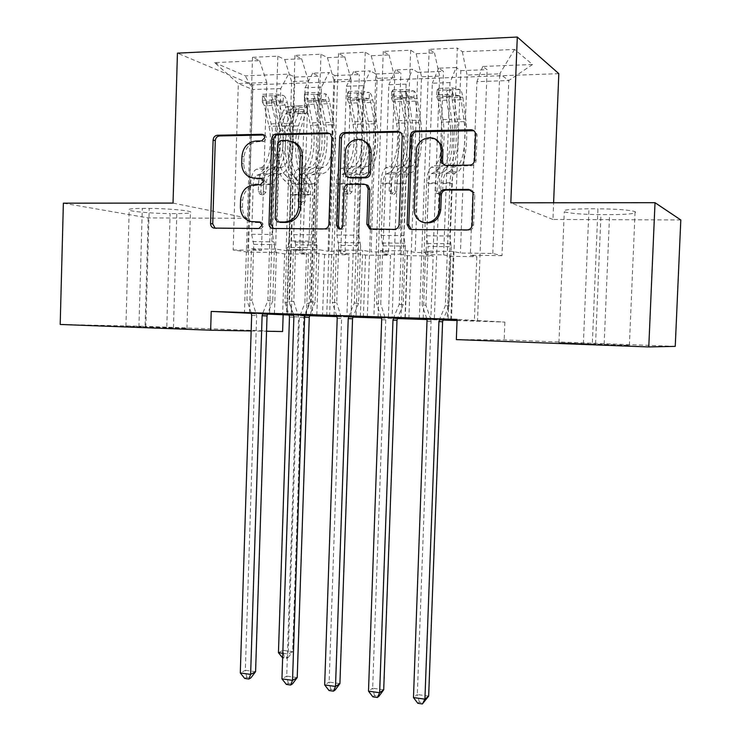 <?xml version="1.0" encoding="UTF-8"?>
<svg xmlns="http://www.w3.org/2000/svg" width="741" height="741" viewBox="0 0 741 741"><rect width="100%" height="100%" fill="white"/><g stroke="black" fill="none" stroke-linecap="round" stroke-linejoin="round"><path stroke-width="0.56" stroke-dasharray="3.71 2.78" d="M252.561 178.016L252.042 177.812C246.66 175.182 243.919 170.55 243.835 163.928L244.048 156.916C245.132 147.839 249.782 142.763 257.988 141.698L263.805 141.587L266.88 138.224L265.463 135.39L263.842 135.001M215.122 228.172L261.017 228.858L264.083 225.607L261.879 222.393L260.582 222.3M252.551 221.92C246.049 219.753 242.687 214.881 242.474 207.304L242.687 200.32C243.77 191.271 248.411 186.269 256.599 185.315L262.416 185.278L265.482 181.971L263.703 178.924L262.231 178.711M558.816 73.646L252.718 84.863L177.442 53.139M214.538 62.596L245.28 75.841L288.582 74.128L280.746 88.559L275.439 252.496L247.661 252.107L233.146 249.976L238.324 83.557L214.538 62.596L259.6 60.614L252.505 57.307L277.847 56.168L284.711 59.512L301.661 58.771L294.964 55.39L320.973 54.223L327.411 57.641L344.797 56.872L338.544 53.435L365.239 52.231L371.222 55.714L389.062 54.936L383.264 51.425L410.671 50.184L416.183 53.741L434.504 52.935L429.187 49.351L457.336 48.091L447.203 319.325M287.082 314.703L294.872 77.064L288.582 74.128M294.872 77.064L318.76 76.147L312.683 73.183L328.948 72.535L321.511 87.123L315.944 253.061L299.623 252.829L308.488 254.237L306.45 315.342L309.664 315.499M326.716 315.999L334.867 75.526L328.948 72.535M334.867 75.526L359.329 74.582L353.642 71.562L370.305 70.904L363.285 85.66L357.458 253.644L340.73 253.413L349.048 254.83L346.908 316.657L350.938 316.861L359.329 74.582M370.389 229.089L375.826 73.952L370.305 70.904M375.826 73.952L400.89 72.979L395.601 69.904L412.681 69.237L406.114 84.15L400.001 254.246L382.856 254.006L390.59 255.423L388.358 318.019L392.109 318.204L400.89 72.979M408.865 318.686L417.794 72.331L412.681 69.237M417.794 72.331L443.47 71.34L438.616 68.209L456.123 67.524L450.028 82.603L443.618 254.858L426.038 254.608L433.17 256.043L430.827 319.399L434.291 319.584L443.47 71.34M451.454 320.075L460.809 70.673L456.123 67.524M460.809 70.673L487.124 69.663L482.724 66.468L532.538 64.504L514.569 49.425L462.347 51.713L457.336 48.091M381.207 317.259L397.667 317.796M428.659 696.123L417.313 694.521L431.086 321.39L430.817 319.584L427.066 319.39L434.291 319.584M427.029 319.278L430.827 319.399M293.427 314.406L309.895 314.944M336.942 316.407L350.938 316.861M336.923 316.333L346.908 316.657M457.049 320.529L504.89 322.094L457.095 319.399M251.301 313.323L267.455 314.091M289.12 315.027L309.59 315.703M337.007 316.592L352.901 317.12M381.467 318.056L397.343 318.574M427.112 319.547L442.97 320.066M289.055 314.842L309.664 315.509M293.603 314.916L306.45 315.342M251.208 313.035L267.658 313.563M381.411 317.861L392.109 318.204M381.383 317.787L388.358 318.019M336.747 315.814L353.216 316.351M457.058 320.334L477.51 321.001L487.124 69.663M457.058 320.26L477.51 321.001M426.844 318.741L443.303 319.278M378.049 317.074L380.411 250.523L407.402 250.875L415.145 252.431L433.115 252.672L437.246 140.549M437.264 140.132L439.626 76.073L421.546 76.749L415.145 252.431M434.504 52.935L439.626 76.073M416.183 53.741L421.546 76.749M423.167 318.547L425.64 251.116L453.353 251.477L460.411 253.042L492.802 253.478L502 255.682L508.808 80.528L476.917 81.658L470.322 255.237L476.815 256.673L474.37 320.825M502 255.682L470.322 255.237M482.724 66.468L476.917 81.658M532.538 64.504L508.808 80.528L499.74 73.841L514.569 49.425M388.553 252.07L394.758 77.74L377.132 78.398L371.046 251.838L388.553 252.07L380.411 250.523M389.062 54.936L394.758 77.74M371.222 55.714L377.132 78.398M450.028 82.603L432.327 83.224L426.038 254.608M438.616 68.209L432.327 83.224M345.111 251.486L351.03 79.37L333.848 80.009L328.05 251.255L345.111 251.486L336.34 249.949L362.645 250.291L371.046 251.838M344.797 56.872L351.03 79.37M327.411 57.641L333.848 80.009M406.114 84.15L388.858 84.752L382.856 254.006M395.601 69.904L388.858 84.752M302.763 250.912L308.395 80.954L291.639 81.575L286.119 250.69L302.763 250.912L293.399 249.384L319.028 249.726L328.05 251.255M301.661 58.771L308.395 80.954M284.711 59.512L291.639 81.575M363.285 85.66L346.455 86.252L340.73 253.413M353.642 71.562L346.455 86.252M233.146 249.976L261.453 250.356L266.825 82.501L238.324 83.557L252.792 89.55L247.661 252.107M259.6 60.614L266.825 82.501M321.511 87.123L305.088 87.707L299.623 252.829M312.683 73.183L305.088 87.707M592.309 344.232L629.378 345.389L558.955 342.685L592.309 344.232L597.941 208.795C616.744 208.981 629.118 209.925 635.083 211.63C637.473 213.501 628.97 214.51 609.584 214.649L600.951 214.621C582.519 214.436 570.292 213.482 564.281 211.787C561.585 209.981 569.81 208.981 588.947 208.786L597.941 208.795M675.246 346.371L504.195 339.906L456.336 339.591M173.033 203.09L248.504 218.308L148.172 217.928L63.374 203.182M148.172 217.928L145.069 326.346L60.197 324.456M504.89 322.094L504.195 339.906M282.599 331.542L145.069 326.346M248.504 218.308L252.718 84.863M680.803 219.957L552.934 219.466L553.61 202.775M166.771 327.568L125.905 326.318L186.954 328.504L166.771 327.568L170.106 213.575C154.832 213.593 132.667 211.778 129.175 210.185C127.035 209.073 131.407 208.48 142.309 208.416L149.219 208.425C164.78 208.378 187.204 210.249 190.446 211.806C192.521 212.963 187.973 213.556 176.812 213.593L170.106 213.575M251.153 330.958L266.547 331.246M492.802 253.478L499.74 73.841L467.117 75.054L460.411 253.042M280.746 88.559L252.792 89.55L245.28 75.841M443.618 254.858L450.5 256.293L476.815 256.673M400.001 254.246L407.494 255.673L433.17 256.043M357.458 253.644L365.545 255.061L390.59 255.423M315.944 253.061L324.595 254.469L349.048 254.83M275.439 252.496L284.618 253.894L308.488 254.237M249.495 312.897L251.523 248.837L261.453 250.356M251.523 248.837L276.523 249.171L286.119 250.69M425.64 251.116L433.115 252.672M462.347 51.713L467.117 75.054M552.934 219.466L510.818 202.812M310.748 315.546L318.76 76.147M284.618 253.894L282.636 314.564M274.429 313.786L276.523 249.171M277.847 56.168L269.548 313.554M252.505 57.307L244.447 312.739M324.595 254.469L322.52 315.861M316.833 315.166L319.028 249.726M291.259 314.258L293.399 249.384M320.973 54.223L312.248 314.944M294.964 55.39L286.498 314.101M367.295 317.324L370.389 229.145M365.545 255.061L363.368 317.204M360.33 316.583L362.645 250.291M334.098 315.647L336.34 249.949M365.239 52.231L356.06 316.361M338.544 53.435L329.634 315.509M407.494 255.673L405.225 318.565M404.975 318.037L407.402 250.875M410.671 50.184L401.029 317.824M383.264 51.425L373.899 316.944M450.5 256.293L448.11 319.964M450.797 319.528L453.353 251.477M429.187 49.351L419.35 318.417M273.485 228.571L326.207 229.321C328.884 229.043 330.403 227.468 330.764 224.569L333.691 138.308L332.125 134.556L330.004 133.621M292.25 141.485L282.682 141.216L279.57 144.588L277.569 143.902M279.329 222.3L277.162 219.095L279.57 144.588M372.982 229.645L395.953 229.803C398.741 229.525 400.325 227.913 400.714 224.958L403.873 136.909L403.011 133.917L400.418 132.194M365.915 184.657L350.53 184.731C347.816 185.037 346.279 186.649 345.908 189.566L344.658 226.088L342.842 225.681M339.971 229.006L340.545 229.275C342.842 229.645 344.213 228.589 344.658 226.088M362.988 140.438C354.096 139.271 348.816 143.495 347.159 153.1L345.352 152.433M348.622 177.395L346.473 173.209L347.159 153.1M444.6 165.317L447.082 166.049L471.091 165.78C473.999 165.438 475.666 163.761 476.074 160.723L477.028 135.446L476.917 134.158L473.907 130.759M435.263 139.123C425.649 137.27 419.869 141.475 417.896 151.757L416.303 151.071M423.935 222.485L420.879 220.874C417.433 218.187 415.738 214.557 415.784 209.962L417.896 151.757M411.403 229.515L468.645 230.312C471.554 230.034 473.203 228.385 473.61 225.366L474.768 194.948L474.444 192.938L471.091 190.066M307.265 107.389L307.08 113.114L307.821 105.796L307.265 107.389L295.261 107.741L287.703 106.398L287.517 112.132L285.48 114.04L279.996 130.314C275.078 143.865 278.042 168.596 285.192 174.922L292.788 174.857L296.317 178.396C299.16 181.767 300.55 187.297 300.476 194.994L300.244 202.015L301.8 204.488L302.532 204.618L304.996 202.015L305.227 194.976C305.311 187.278 303.93 181.74 301.105 178.359L297.604 174.811L305.255 174.737L308.719 178.294C311.507 181.684 312.869 187.232 312.785 194.948L309.164 303.467L304.857 303.162L306.626 249.93L286.73 249.671L289.166 240.918L290.685 194.429C290.731 189.464 289.814 185.908 287.953 183.749L284.377 180.248C275.745 172.718 272.123 142.763 278.088 126.396L283.608 110.094L287.137 106.278L295.502 106.028L293.964 106.158L291.269 109.881L285.794 126.211C279.876 142.615 283.442 172.644 291.982 180.193L284.377 180.248M307.821 105.796L307.265 105.676L303.829 109.52L298.438 125.914C292.612 142.374 296.085 172.514 304.458 180.1L296.798 180.156L300.309 183.666C302.143 185.834 303.032 189.4 302.986 194.383L302.754 201.45L300.281 204.062L299.54 203.932L297.984 201.45L298.215 194.401C298.262 189.427 297.363 185.861 295.52 183.703L291.982 180.193M287.703 106.398L287.137 106.278M285.192 174.922L288.758 178.461C291.639 181.823 293.047 187.343 292.973 195.013L289.435 302.893L293.881 317.231L282.895 650.339L278.449 652.701M286.73 249.671L285.007 302.587L289.435 302.893M307.626 111.567L305.644 113.484L300.281 129.851C295.483 143.485 298.327 168.364 305.255 174.737M304.458 180.1L307.932 183.62C309.738 185.787 310.618 189.363 310.562 194.355L309.006 241.121L306.626 249.93M307.08 113.114L295.075 113.447L295.261 107.741M287.517 112.132L295.075 113.447M292.788 174.857C285.72 168.503 282.803 143.726 287.675 130.138L293.751 112.53C296.354 111.613 298.021 111.483 298.753 112.15L292.547 130.027C287.703 143.634 290.592 168.457 297.604 174.811M282.793 653.284L288.249 654.016L292.63 651.645L303.736 317.565L309.164 303.467M288.212 657.462L292.63 651.645L282.895 650.339L284.312 656.934L288.212 657.462L286.443 658.425L282.636 657.915M296.798 180.156C288.323 172.588 284.794 142.522 290.676 126.1L296.113 109.733L298.966 105.954L295.502 106.028M286.443 658.425L288.249 654.016L299.401 317.37L304.857 303.162M285.007 302.587L289.027 314.768M282.534 657.897L284.312 656.934M281.33 167.559L273.41 167.651L269.381 169.105C266.01 170.838 264.083 175.793 263.592 183.99L263.351 191.549L260.739 194.355L259.961 194.225L258.303 191.576L258.544 184.018C259.035 175.839 260.98 170.893 264.37 169.161L268.427 167.707L260.563 167.799L256.46 169.254C253.033 170.976 251.079 175.913 250.588 184.074L246.929 299.975L251.959 300.318L253.737 244.363L274.568 244.613L272.549 234.471L274.161 184.62C274.466 179.359 275.689 176.154 277.829 175.024L281.812 173.524C291.157 170.597 296.307 143.819 291.676 123.321L287.295 102.638C286.424 98.757 285.118 96.349 283.377 95.394L283.182 101.415L285.137 105.074L289.555 125.813C293.436 142.874 289.12 165.224 281.33 167.559L277.347 169.022C274.013 170.754 272.104 175.728 271.614 183.935L267.853 300.568L262.74 313.332M262.536 96.089L262.351 102.073L262.536 96.089C264.333 97.025 265.676 99.424 266.584 103.277L271.123 123.83C275.921 144.199 270.678 170.81 261.064 173.727L268.918 173.653L264.87 175.145C262.694 176.275 261.453 179.461 261.138 184.704L260.897 192.215L262.546 194.855L263.324 194.994L265.926 192.197L266.167 184.666C266.482 179.415 267.714 176.228 269.872 175.098L273.892 173.598L281.812 173.524M274.568 244.613L272.744 300.911L267.853 300.568M262.351 102.073L264.37 105.704L268.946 126.303C272.966 143.263 268.566 165.475 260.563 167.799M261.064 173.727L256.97 175.219C254.774 176.339 253.524 179.526 253.209 184.75L251.644 234.295L253.737 244.363M262.768 94.329L275.337 93.903L283.377 95.394M262.573 100.359L275.143 99.961L275.337 93.903M283.182 101.415L275.143 99.961M268.918 173.653C278.431 170.726 283.636 144.05 278.903 123.636L274.42 103.036L271.678 96.738C272.401 95.57 274.124 95.608 276.847 96.83L279.394 102.879L283.831 123.515C288.527 143.967 283.349 170.68 273.892 173.598M273.41 167.651C281.274 165.317 285.628 143.022 281.691 125.998L276.634 103.462C274.003 101.489 272.28 101.378 271.475 103.156L276.745 126.118C280.719 143.115 276.347 165.382 268.427 167.707M251.18 312.952L246.929 299.975M255.58 671.707L245.336 670.262L256.645 315.592L251.959 300.318M272.744 300.911L267.696 313.489M244.715 678.441L246.725 677.348L250.829 677.932M246.725 677.348L245.336 670.262L240.297 672.939M323.669 167.077L315.546 167.17L311.739 168.642C308.562 170.393 306.728 175.413 306.246 183.712L305.987 191.373L303.301 194.216L302.365 194.022L300.809 191.391L301.068 183.74C301.559 175.46 303.402 170.439 306.598 168.698L310.433 167.225L302.365 167.318L298.493 168.791C295.261 170.532 293.39 175.534 292.908 183.796L289.055 301.179L293.797 301.522L295.668 244.854L317.037 245.104L315.175 234.841L316.861 184.342C317.176 179.016 318.334 175.774 320.353 174.635L324.095 173.116C332.904 170.152 337.822 143.05 333.552 122.293L329.504 101.332C328.698 97.404 327.485 94.959 325.855 93.987L325.642 100.091L327.476 103.796L331.551 124.803C335.136 142.087 330.995 164.715 323.669 167.077L319.917 168.55C316.778 170.3 314.962 175.339 314.471 183.657L310.525 301.791L305.255 314.712M304.477 94.7L305.042 92.903L304.282 100.757L304.477 94.7C306.163 95.654 307.432 98.09 308.265 101.989L312.48 122.811C316.935 143.439 311.905 170.374 302.819 173.32L310.877 173.246L307.052 174.756C305.005 175.895 303.819 179.118 303.504 184.426L303.254 192.049L304.801 194.661L305.737 194.855L308.413 192.021L308.664 184.398C308.978 179.081 310.146 175.849 312.183 174.709L315.981 173.199L324.095 173.116M317.037 245.104L315.12 302.133L310.525 301.791M304.282 100.757L306.172 104.444L310.423 125.312C314.156 142.485 309.923 164.965 302.365 167.318M302.819 173.32L298.956 174.83C296.882 175.969 295.687 179.183 295.372 184.481L293.723 234.656L295.668 244.854M305.042 92.903L317.935 92.477L325.855 93.987M304.838 99.016L317.732 98.599L317.935 92.477M325.642 100.091L317.732 98.599M310.877 173.246C319.853 170.291 324.845 143.291 320.455 122.608L316.305 101.739L313.767 95.394C314.536 94.172 316.296 94.19 319.028 95.45L321.399 101.582L325.512 122.487C329.856 143.198 324.891 170.235 315.981 173.199M315.546 167.17C322.956 164.808 327.133 142.244 323.484 124.997L318.806 102.165C316.157 100.137 314.406 100.054 313.554 101.925L318.417 125.118C322.094 142.337 317.898 164.873 310.433 167.225M293.399 314.323L289.055 301.179M297.215 677.58L286.711 676.098L298.595 316.991L293.797 301.522M315.12 302.133L309.923 314.86M286.35 684.415L288.249 683.295L292.454 683.897M288.249 683.295L286.711 676.098L281.95 678.858M367.101 166.577L358.764 166.669L355.208 168.161C352.225 169.93 350.493 175.015 350.002 183.416L349.733 191.178L346.983 194.059L345.806 193.762L344.426 191.206L344.695 183.453C345.186 175.061 346.927 169.985 349.928 168.216L353.513 166.734L345.241 166.827L341.61 168.309C338.572 170.069 336.803 175.135 336.321 183.509L332.264 302.411L336.71 302.745L338.674 245.364L360.598 245.614L358.903 235.221L360.682 184.064C360.987 178.664 362.09 175.385 363.97 174.228L367.471 172.699C375.696 169.698 380.392 142.263 376.484 121.228L372.797 99.998C372.065 96.015 370.935 93.533 369.426 92.551L369.203 98.729L370.889 102.49L374.613 123.775C377.882 141.29 373.936 164.187 367.101 166.577L363.59 168.068C360.654 169.837 358.94 174.941 358.449 183.36L354.3 303.041L348.891 316.129M347.492 93.273L348.409 91.449L348.196 97.636L347.288 99.414L347.492 93.273C349.067 94.246 350.243 96.71 351.012 100.665L354.883 121.765C358.977 142.661 354.161 169.93 345.649 172.912L353.911 172.829L350.326 174.357C348.4 175.506 347.288 178.776 346.973 184.157L346.705 191.863L348.085 194.42L349.252 194.716L352.003 191.845L352.262 184.12C352.577 178.738 353.689 175.46 355.597 174.302L359.144 172.773L367.471 172.699M360.598 245.614L358.588 303.375L354.3 303.041M347.288 99.414L349.048 103.147L352.938 124.293C356.375 141.688 352.336 164.456 345.241 166.827M345.649 172.912L342.018 174.431C340.073 175.58 338.943 178.84 338.628 184.203L336.896 235.027L338.674 245.364M348.409 91.449L361.636 91.004L369.426 92.551M348.196 97.636L361.423 97.21L361.636 91.004M369.203 98.729L361.423 97.21M364.47 141.022L363.062 121.561L359.265 100.415L356.94 94.024C357.755 92.736 359.542 92.736 362.303 94.033L364.489 100.248L368.249 121.431C372.223 142.411 367.48 169.791 359.144 172.773M358.764 166.669C363.47 163.956 366.341 156.119 367.379 143.143M367.388 143.032L366.341 123.969L362.062 100.832C359.394 98.748 357.607 98.692 356.708 100.674L361.145 124.09C364.516 141.54 360.515 164.354 353.513 166.734M336.72 315.731L332.264 302.411M353.911 172.829C360.089 169.041 363.609 158.546 364.461 141.346M339.915 683.6L329.134 682.081L341.62 318.417L336.71 302.745M358.588 303.375L353.244 316.268M329.05 690.547L330.829 689.389L335.145 690.01M330.829 689.389L329.134 682.081L324.669 684.925M411.663 166.067L403.104 166.16L399.807 167.67C397.046 169.457 395.416 174.607 394.925 183.129L394.647 190.993L391.813 193.91L390.303 193.41L389.192 191.011L389.47 183.157C389.961 174.654 391.6 169.513 394.388 167.725L397.722 166.225L389.238 166.327L385.857 167.818C383.023 169.606 381.365 174.737 380.874 183.222L376.613 303.68L380.744 304.014L382.81 245.873L405.308 246.142L403.78 235.61L405.651 183.777C405.966 178.312 406.994 174.987 408.736 173.811L411.977 172.264C419.582 169.235 424.047 141.457 420.527 120.144L417.22 98.618C416.562 94.579 415.525 92.069 414.136 91.069L413.904 97.321L415.451 101.137L418.785 122.71C421.731 140.466 417.989 163.65 411.663 166.067L408.411 167.577C405.688 169.365 404.086 174.533 403.595 183.064L399.232 304.329L393.666 317.583M391.628 91.81L392.915 89.948L392.693 96.219L391.415 98.025L391.628 91.81C393.091 92.801 394.166 95.302 394.87 99.313L398.371 120.69C402.076 141.864 397.5 169.467 389.581 172.486L398.056 172.403L394.731 173.94C392.943 175.117 391.896 178.424 391.581 183.87L391.304 191.687L392.415 194.077L393.916 194.568L396.731 191.66L397.019 183.833C397.324 178.377 398.371 175.061 400.14 173.894L403.437 172.347L411.977 172.264M405.308 246.142L403.197 304.653L399.232 304.329M391.415 98.025L393.026 101.813L396.555 123.247C399.668 140.873 395.824 163.918 389.238 166.327M389.581 172.486L386.209 174.024C384.394 175.191 383.329 178.488 383.014 183.925L381.198 235.416L382.81 245.873M392.915 89.948L406.494 89.494L414.136 91.069M392.693 96.219L406.272 95.784L406.494 89.494M413.904 97.321L406.272 95.784M398.056 172.403C405.855 169.383 410.394 141.707 406.753 120.477L403.326 99.053L401.224 92.616C402.104 91.263 403.928 91.245 406.689 92.579L408.689 98.886L412.079 120.348C415.664 141.614 411.162 169.328 403.437 172.347M403.104 166.16C409.532 163.752 413.321 140.623 410.31 122.913L406.448 99.47C403.752 97.321 401.937 97.293 400.983 99.387L404.975 123.043C408.022 140.716 404.215 163.817 397.722 166.225M381.18 317.176L376.613 303.68M383.708 689.788L372.658 688.222L385.774 319.89L380.744 304.014M403.197 304.653L397.704 317.713M372.862 696.836L374.511 695.642L378.947 696.281M374.511 695.642L372.658 688.222L368.499 691.149M457.401 165.539L448.62 165.641L445.591 167.16C443.053 168.967 441.543 174.191 441.052 182.823L440.756 190.789L437.848 193.753L435.847 192.836L435.152 190.817L435.449 182.86C435.94 174.237 437.468 169.031 440.034 167.225L443.09 165.706L434.383 165.808L431.271 167.318C428.659 169.124 427.112 174.32 426.621 182.916L422.148 304.986L425.936 305.311L428.103 246.41L451.204 246.679L449.861 236.009L451.825 183.49C452.14 177.942 453.094 174.58 454.696 173.385L457.66 171.819C464.616 168.753 468.821 140.633 465.719 119.023L462.81 97.21C462.227 93.116 461.3 90.559 460.031 89.541L459.791 95.885L461.18 99.757L464.116 121.626C466.719 139.614 463.19 163.103 457.401 165.539L454.428 167.068C451.936 168.874 450.445 174.107 449.954 182.768L445.369 305.653L439.645 319.084M436.931 90.309L438.607 88.411L438.366 94.765L436.699 96.608L436.931 90.309C438.264 91.319 439.246 93.857 439.867 97.923L442.979 119.588C446.286 141.049 441.951 168.994 434.671 172.042L443.368 171.958L440.321 173.524C438.672 174.709 437.69 178.062 437.385 183.583L437.088 191.502L437.783 193.512L439.765 194.42L442.664 191.474L442.961 183.546C443.275 178.016 444.239 174.654 445.869 173.468L448.889 171.912L457.66 171.819M451.204 246.679L448.981 305.968L445.369 305.653M436.699 96.608L438.163 100.452L441.303 122.172C444.081 140.04 440.441 163.381 434.383 165.808M434.671 172.042L431.568 173.607C429.891 174.783 428.9 178.127 428.585 183.638L426.668 235.805L428.103 246.41M438.607 88.411L452.547 87.938L460.031 89.541M438.366 94.765L452.306 94.32L452.547 87.938M459.791 95.885L452.306 94.32M443.368 171.958C450.528 168.911 454.817 140.892 451.584 119.375L448.546 97.655L446.675 91.171C447.62 89.744 449.481 89.717 452.26 91.087L454.057 97.479L457.049 119.236C460.226 140.79 455.965 168.846 448.889 171.912M448.62 165.641C454.511 163.205 458.077 139.78 455.419 121.839L451.991 98.062C449.287 95.858 447.434 95.858 446.425 98.071L449.935 121.969C452.649 139.882 449.055 163.27 443.09 165.706M426.816 318.667L422.148 304.986M430.817 319.584L425.936 305.311M448.981 305.968L443.331 319.204M417.822 703.292L419.341 702.06L423.889 702.718M419.341 702.06L417.313 694.521L413.478 697.55M261.23 222.309L260.174 222.096M262.62 178.701L261.962 178.525M257.988 141.698L255.923 141.012M244.048 156.916L241.955 156.286M243.835 163.928L241.733 163.316M262.416 185.278L260.369 184.741M256.599 185.315L254.534 184.778M242.687 200.32L240.584 199.838M242.474 207.304L240.371 206.85M261.017 228.858L258.97 228.478M216.715 228.552L214.547 228.172M263.805 141.587L261.758 140.901M333.691 138.308L331.848 137.594M330.764 224.569L328.911 224.162M326.207 229.321L324.336 228.923M275.133 228.96L273.123 228.571M282.682 141.216L280.682 140.531M277.162 219.095L275.152 218.669M288.907 141.096L286.934 140.401M403.873 136.909L402.243 136.177M400.714 224.958L399.066 224.542M395.953 229.803L394.295 229.404M365.545 184.639L363.794 184.083M350.53 184.731L348.733 184.176M345.908 189.566L344.102 189.038M346.473 173.209L344.667 172.616M471.091 165.78L469.664 165.132M447.082 166.049L445.591 165.41M415.784 209.962L414.182 209.49M474.768 194.948L473.36 194.411M473.61 225.366L472.202 224.94M468.645 230.312L467.219 229.905M413.209 229.923L411.598 229.525M477.028 135.446L475.629 134.695M476.074 160.723L474.666 160.065M138.928 326.976L142.309 208.416M173.44 327.818L176.812 213.593M145.81 327.244L149.219 208.425M604.156 344.148L609.584 214.649M583.371 343.889L588.947 208.786M595.569 343.824L600.951 214.621M297.984 201.45L300.244 202.015M307.802 105.833L287.897 106.426M287.712 112.16L307.608 111.595M285.794 126.211L278.088 126.396M279.996 130.314L287.675 130.138M298.215 194.401L290.685 194.429M309.006 241.121L289.166 240.918M310.562 194.355L302.986 194.383M292.973 195.013L300.476 194.994M305.227 194.976L312.785 194.948M295.52 183.703L287.953 183.749M307.932 183.62L300.309 183.666M288.758 178.461L296.317 178.396M301.105 178.359L308.719 178.294M298.438 125.914L290.676 126.1M292.547 130.027L300.281 129.851M291.269 109.881L283.608 110.094M285.48 114.04L293.112 113.827M303.829 109.52L296.113 109.733M297.956 113.697L305.644 113.484M307.691 247.633L287.814 247.383M293.649 315.62L289.24 315.416M293.881 317.231L289.472 317.037M303.736 317.565L299.401 317.37M304.079 315.962L299.744 315.759M293.751 112.53L293.964 106.158M298.586 112.4L298.799 106.019M302.754 201.45L304.996 202.015M265.926 192.197L263.351 191.549M262.546 96.043L283.182 95.357M282.979 101.378L262.351 102.026M283.831 123.515L291.676 123.321M289.555 125.813L281.691 125.998M266.167 184.666L274.161 184.62M251.644 234.295L272.549 234.471M253.209 184.75L261.138 184.704M271.614 183.935L263.592 183.99M258.544 184.018L250.588 184.074M269.872 175.098L277.829 175.024M256.97 175.219L264.87 175.145M277.347 169.022L269.381 169.105M264.37 169.161L256.46 169.254M271.123 123.83L278.903 123.636M276.745 126.118L268.946 126.303M279.394 102.879L287.295 102.638M285.137 105.074L277.217 105.315M266.584 103.277L274.42 103.036M272.234 105.463L264.37 105.704M252.69 241.594L273.559 241.816M251.653 315.379L256.645 315.592M251.403 313.638L256.405 313.878M276.634 103.462L276.847 96.83M271.651 103.62L271.864 96.997M260.897 192.215L258.303 191.576M308.413 192.021L305.987 191.373M304.495 94.653L325.651 93.95M325.447 100.044L304.292 100.711M325.512 122.487L333.552 122.293M331.551 124.803L323.484 124.997M308.664 184.398L316.861 184.342M293.723 234.656L315.175 234.841M295.372 184.481L303.504 184.426M314.471 183.657L306.246 183.712M301.068 183.74L292.908 183.796M312.183 174.709L320.353 174.635M298.956 174.83L307.052 174.756M319.917 168.55L311.739 168.642M306.598 168.698L298.493 168.791M312.48 122.811L320.455 122.608M318.417 125.118L310.423 125.312M321.399 101.582L329.504 101.332M327.476 103.796L319.343 104.046M308.265 101.989L316.305 101.739M314.23 104.194L306.172 104.444M294.696 242.048L316.092 242.279M293.881 316.778L298.595 316.991M293.631 315.018L298.345 315.249M318.806 102.165L319.028 95.45M313.693 102.323L313.915 95.617M303.254 192.049L300.809 191.391M352.003 191.845L349.733 191.178M347.52 93.227L369.231 92.505M369.009 98.683L347.307 99.359M368.249 121.431L376.484 121.228M374.613 123.775L366.341 123.969M352.262 184.12L360.682 184.064M336.896 235.027L358.903 235.221M338.628 184.203L346.973 184.157M358.449 183.36L350.002 183.416M344.695 183.453L336.321 183.509M355.597 174.302L363.97 174.228M342.018 174.431L350.326 174.357M363.59 168.068L355.208 168.161M349.928 168.216L341.61 168.309M354.883 121.765L363.062 121.561M361.145 124.09L352.938 124.293M364.489 100.248L372.797 99.998M370.889 102.49L362.562 102.74M351.012 100.665L359.265 100.415M357.31 102.897L349.048 103.147M337.776 242.52L359.737 242.752M337.211 318.222L341.62 318.417M336.96 316.435L341.369 316.657M362.062 100.832L362.303 94.033M356.81 100.998L357.051 94.209M346.705 191.863L344.426 191.206M396.731 191.66L394.647 190.993M391.665 91.764L413.941 91.023M413.719 97.284L391.443 97.979M412.079 120.348L420.527 120.144M418.785 122.71L410.31 122.913M397.019 183.833L405.651 183.777M381.198 235.416L403.78 235.61M383.014 183.925L391.581 183.87M403.595 183.064L394.925 183.129M389.47 183.157L380.874 183.222M400.14 173.894L408.736 173.811M386.209 174.024L394.731 173.94M408.411 167.577L399.807 167.67M394.388 167.725L385.857 167.818M398.371 120.69L406.753 120.477M404.975 123.043L396.555 123.247M408.689 98.886L417.22 98.618M415.451 101.137L406.892 101.397M394.87 99.313L403.326 99.053M401.511 101.563L393.026 101.813M381.976 242.992L404.521 243.243M381.68 319.695L385.774 319.89M381.42 317.889L385.515 318.102M406.448 99.47L406.689 92.579M401.057 99.637L401.307 92.755M391.304 191.687L389.192 191.011M442.664 191.474L440.756 190.789M436.968 90.263L459.846 89.504M459.605 95.839L436.736 96.562M457.049 119.236L465.719 119.023M464.116 121.626L455.419 121.839M442.961 183.546L451.825 183.49M426.668 235.805L449.861 236.009M428.585 183.638L437.385 183.583M449.954 182.768L441.052 182.823M435.449 182.86L426.621 182.916M445.869 173.468L454.696 173.385M431.568 173.607L440.321 173.524M454.428 167.068L445.591 167.16M440.034 167.225L431.271 167.318M442.979 119.588L451.584 119.375M449.935 121.969L441.303 122.172M454.057 97.479L462.81 97.21M461.18 99.757L452.399 100.026M439.867 97.923L448.546 97.655M446.869 100.192L438.163 100.452M427.353 243.493L450.5 243.743M427.335 321.214L431.086 321.39M451.991 98.062L452.26 91.087M446.462 98.238L446.721 91.263M437.088 191.502L435.152 190.817M265.463 135.39L263.425 134.686M261.879 222.393L259.832 221.985M263.703 178.924L261.656 178.368M252.042 177.812L249.967 177.256M251.681 221.744L250.477 221.513M216.039 228.487L213.862 228.098M274.244 228.849L272.605 228.534M332.125 134.556L330.273 133.834M403.011 133.917L401.381 133.176M340.545 229.275L339.341 229.015M348.446 177.284L346.64 176.71M420.879 220.874L419.295 220.438M474.444 192.938L473.027 192.401M476.917 134.158L475.518 133.399M125.905 326.318L129.175 210.185M186.954 328.504L190.446 211.806M629.378 345.389L635.083 211.63M558.955 342.685L564.281 211.787M299.54 203.932L301.8 204.488M298.836 105.926L307.265 105.676M287.286 112.086L307.395 111.521M298.762 112.15L298.966 105.954M271.475 103.156L271.678 96.738M262.546 194.855L259.961 194.225M313.554 101.925L313.767 95.394M304.801 194.661L302.365 194.022M356.708 100.674L356.94 94.024M348.085 194.42L345.806 193.762M400.983 99.387L401.224 92.616M392.415 194.077L390.303 193.41M446.425 98.071L446.675 91.171M437.783 193.512L435.847 192.836"/><path stroke-width="1.11" d="M264.843 137.53L263.425 134.686L261.971 134.288L217.391 135.251C214.871 135.584 213.445 137.168 213.112 139.993L210.564 223.513C210.657 225.968 211.75 227.496 213.862 228.098L258.97 228.478L262.045 225.208L259.832 221.985L250.477 221.513C243.956 219.336 240.584 214.455 240.371 206.85L240.584 199.838C241.668 190.761 246.318 185.741 254.534 184.778L260.369 184.741L263.444 181.425L261.656 178.368L254.747 178.201L249.967 177.256C244.567 174.617 241.816 169.967 241.733 163.316L241.955 156.286C243.039 147.181 247.698 142.087 255.923 141.012L261.758 140.901L264.843 137.53M469.664 165.132C472.591 164.798 474.259 163.113 474.666 160.065L475.518 133.399C474.851 131.083 473.351 129.879 471.007 129.777L415.173 130.981C412.339 131.342 410.736 133.019 410.347 136.011L407.142 224.588L409.467 228.941L411.598 229.525L467.219 229.905C470.127 229.627 471.795 227.969 472.202 224.94L473.027 192.401L468.747 189.418L444.693 189.529C441.812 189.844 440.182 191.511 439.784 194.522L439.228 209.518C439.237 219.725 426.797 226.477 419.295 220.438C415.849 217.743 414.145 214.093 414.182 209.49L416.303 151.071C416.155 137.946 435.013 132.491 440.098 144.328L441.404 150.673L441.043 160.501L441.636 163.085L445.591 165.41L469.664 165.132M210.648 330.208L60.197 324.456L63.374 203.182L173.033 203.09L177.442 53.139L517.292 37.05L510.818 202.812L655.016 202.691L648.783 346.936L456.336 339.591L457.095 319.399L211.222 311.424L210.648 330.208L251.153 330.958M331.848 137.594L330.273 133.834L327.578 132.871L276.18 133.982C273.568 134.325 272.086 135.936 271.743 138.808L269.002 223.828C269.076 226.237 270.15 227.783 272.234 228.46L324.336 228.923C327.022 228.654 328.55 227.061 328.911 224.162L331.848 137.594M344.25 132.509L397.797 131.352L401.381 133.176L402.243 136.177L399.066 224.542C398.686 227.506 397.093 229.126 394.295 229.404L369.694 228.932L366.906 224.366L368.147 188.918L366.23 184.852L363.794 184.083L348.733 184.176C346.01 184.49 344.472 186.111 344.102 189.038L342.842 225.681C342.407 228.191 341.027 229.256 338.72 228.876L336.618 225.644L339.628 137.437C339.989 134.51 341.536 132.861 344.25 132.509L346.066 133.241L399.445 132.102L397.797 131.352M553.61 202.775L558.816 73.646L517.292 37.05M397.667 317.796L381.207 317.259M427.029 319.278L405.225 318.565L427.057 319.352L426.816 318.667M309.895 314.944L293.427 314.406M336.923 316.333L322.52 315.861L336.942 316.407M211.222 311.424L251.301 313.323M267.455 314.091L289.12 315.027M309.59 315.703L337.007 316.592M352.901 317.12L381.467 318.056M397.343 318.574L427.112 319.547M442.97 320.066L457.049 320.529M293.603 314.916L289.055 314.842M309.664 315.509L310.748 315.546L309.664 315.499M267.658 313.563L251.208 313.035M381.383 317.787L363.368 317.204L381.411 317.861M353.216 316.351L336.747 315.814M457.058 320.26L448.11 319.964L457.058 320.334M443.303 319.278L426.844 318.741M648.783 346.936L675.246 346.371L680.803 219.957L655.016 202.691M283.145 314.832L282.599 331.542L266.547 331.246M252.561 178.016L254.747 178.201M262.231 178.711L256.812 178.757M251.681 221.744L253.357 221.874M260.582 222.3L255.432 222.281M263.842 135.001L219.558 135.946C217.048 136.279 215.631 137.854 215.288 140.67L212.75 223.912L215.122 228.172M330.004 133.621L278.181 134.695C275.578 135.038 274.105 136.64 273.753 139.503L271.03 224.236L273.485 228.571M280.682 140.531L277.569 143.902L275.152 218.669L277.329 221.892L284.275 222.022C292.667 221.151 297.447 216.103 298.604 206.869L300.3 155.406C300.318 149.802 298.243 145.505 294.084 142.504L286.934 140.401L280.682 140.531M292.25 141.485L296.048 143.189C300.188 146.181 302.254 150.469 302.245 156.055L300.55 207.332C299.392 216.529 294.631 221.568 286.258 222.43L280.042 222.402M400.418 132.194L399.445 132.102M365.915 184.657L367.971 185.407L369.879 189.455L368.647 224.782L371.232 229.247M346.066 133.241C343.352 133.593 341.814 135.233 341.453 138.15L338.442 226.051L339.971 229.006M369.435 152.053C369.5 148.265 368.305 145.097 365.841 142.531C358.95 134.955 345.269 141.651 345.352 152.433L344.667 172.616L346.64 176.71L348.965 177.414L364.026 177.284C366.776 176.969 368.342 175.339 368.722 172.384L369.435 152.053L371.167 152.729C371.232 148.95 370.037 145.782 367.592 143.226L362.988 140.438M348.622 177.395L350.762 177.988L348.965 177.414M371.167 152.729L370.454 172.977C370.083 175.923 368.518 177.553 365.776 177.859L350.762 177.988M435.263 139.123L441.617 145.032L442.914 151.368L442.553 161.149L443.155 163.724L444.6 165.317M423.935 222.485C433.281 224.106 438.885 219.947 440.747 209.999L439.228 209.518M471.091 190.066L446.193 190.085C443.322 190.391 441.692 192.049 441.303 195.05L440.747 209.999M473.907 130.759L416.766 131.731C413.95 132.093 412.339 133.76 411.959 136.742L408.763 225.005L411.403 229.515M289.027 314.768L289.472 317.037L278.449 652.701L282.793 653.284M282.636 657.915L278.449 652.701M262.74 313.332L262.11 315.722L250.615 674.403L240.297 672.939L251.653 315.379L251.18 312.952M267.696 313.489L267.038 315.944L255.58 671.707L250.615 674.403L248.828 679.034L244.715 678.441L240.297 672.939M255.58 671.707L250.829 677.932L248.828 679.034M305.255 314.712L304.616 317.139L292.528 680.358L281.95 678.858L293.881 316.778L293.399 314.323M309.923 314.86L309.247 317.343L297.215 677.58L292.528 680.358L290.574 685.027L286.35 684.415L281.95 678.858M297.215 677.58L292.454 683.897L290.574 685.027M348.891 316.129L348.224 318.584L335.516 686.462L324.669 684.925L337.211 318.222L336.72 315.731M353.244 316.268L352.549 318.787L339.915 683.6L335.516 686.462L333.385 691.168L329.05 690.547L324.669 684.925M339.915 683.6L335.145 690.01L333.385 691.168M393.666 317.583L392.98 320.075L379.633 692.733L368.499 691.149L381.68 319.695L381.18 317.176M397.704 317.713L396.991 320.26L383.708 689.788L379.633 692.733L377.308 697.476L372.862 696.836L368.499 691.149M383.708 689.788L378.947 696.281L377.308 697.476M439.645 319.084L438.931 321.594L424.908 699.171L413.478 697.55L427.066 319.39M443.331 319.204L442.599 321.779L428.659 696.123L424.908 699.171L422.379 703.95L417.822 703.292L413.478 697.55M428.659 696.123L422.379 703.95M263.713 134.89L261.971 134.288M260.174 222.096L259.183 221.902M261.962 178.525L260.573 178.146M212.75 223.912L210.564 223.513M215.288 140.67L213.112 139.993M219.558 135.946L217.391 135.251M271.03 224.236L269.002 223.828M273.753 139.503L271.743 138.808M278.181 134.695L276.18 133.982M329.439 133.593L327.578 132.871M286.258 222.43L284.275 222.022M300.55 207.332L298.604 206.869M302.245 156.055L300.3 155.406M368.647 224.782L366.906 224.366M369.879 189.455L368.147 188.918M338.442 226.051L336.618 225.644M341.453 138.15L339.628 137.437M365.776 177.859L364.026 177.284M370.454 172.977L368.722 172.384M442.553 161.149L441.043 160.501M442.914 151.368L441.404 150.673M441.303 195.05L439.784 194.522M446.193 190.085L444.693 189.529M470.174 189.974L468.747 189.418M408.763 225.005L407.142 224.588M411.959 136.742L410.347 136.011M416.766 131.731L415.173 130.981M472.425 130.546L471.007 129.777M262.471 313.999L267.39 314.23M262.11 315.722L267.038 315.944M304.986 315.397L309.618 315.62M304.616 317.139L309.247 317.343M348.603 316.824L352.929 317.037M348.224 318.584L352.549 318.787M393.369 318.287L397.38 318.491M392.98 320.075L396.991 320.26M439.339 319.788L442.998 319.982M438.931 321.594L442.599 321.779M296.048 143.189L294.084 142.504M371.028 229.238L369.694 228.932M367.971 185.407L366.23 184.852M339.341 229.015L338.72 228.876M367.592 143.226L365.841 142.531M443.155 163.724L441.636 163.085M441.617 145.032L440.098 144.328M411.079 229.349L409.467 228.941"/></g></svg>
